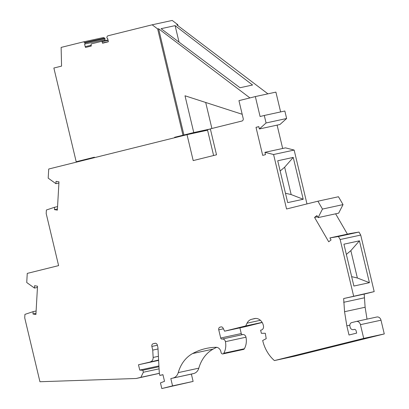 <?xml version="1.0" encoding="UTF-8"?>
<svg xmlns="http://www.w3.org/2000/svg" width="409" height="409" viewBox="0 0 409 409"><rect width="100%" height="100%" fill="white"/><g stroke="black" fill="none" stroke-linecap="round" stroke-linejoin="round"><path stroke-width="0.61" d="M367.026 319.138L365.119 307.246L364.204 294.091L374.189 291.612L360.718 235.068L340.16 239.526L338.412 236.514L329.889 237.931L331.07 239.965L328.713 241.785L314.552 217.404L316.914 215.579L318.095 217.614L322.471 209.071L317.905 201.202L286.561 208.989L273.585 154.515L264.935 152.322L265.492 154.663L262.69 155.359L256.008 127.327L258.815 126.632L259.372 128.968L266.07 122.966L264.286 115.471L260.093 116.514L255.339 96.57L238.943 100.645L243.166 118.37A2.168 1.784 77.8 0 1 242.051 120.998L210.344 128.871L216.519 154.796L193.196 160.594L187.02 134.663L48.712 169.019L48.19 178.15L55.926 183.687L56.059 181.325L58.973 181.841L57.367 210.139L54.453 209.628L54.586 207.266L46.381 210.006L46.181 213.498L58.599 265.615L27.255 273.401L26.733 282.527L34.468 288.069L34.601 285.707L37.521 286.218L35.91 314.516L32.996 314.005L33.129 311.643L24.923 314.383L24.724 317.88L39.939 381.74L136.171 378.489L140.89 377.318L143.349 372.246L142.874 370.252L139.75 370.089L138.482 364.772L158.605 360.027M157.373 345.232L151.867 346.423L152.746 350.109L153.14 357.451A4.555 3.753 77.8 0 1 150.41 361.807M151.867 346.423A2.28 1.876 77.8 0 1 153.16 343.754L154.985 343.304A2.28 1.876 77.8 0 1 155.031 343.294A2.28 1.876 77.8 0 1 157.337 345.063L157.94 347.609L159.311 373.207L159.837 375.426L162.935 374.654L164.52 381.306L160.461 382.901L161.806 388.55L172.557 385.881L170.819 378.565L193.708 373.529A9.11 7.51 77.8 0 0 198.81 368.166A36.452 30.036 77.8 0 1 213.171 349.092A73.814 60.829 77.8 0 1 216.704 347.323M242.593 334.623A1.365 1.125 77.8 0 1 241.259 333.55L220.696 338.013A1.365 1.125 77.8 0 0 222.107 339.066A3.19 2.628 77.8 0 1 222.174 339.056A3.19 2.628 77.8 0 1 225.425 341.668A15.266 12.577 77.8 0 1 223.8 353.223A1.82 1.503 77.8 0 1 222.905 353.913A1.82 1.503 77.8 0 1 221.018 352.277A5.465 4.504 77.8 0 0 216.095 347.287A73.814 60.829 77.8 0 0 206.289 348.422A73.814 60.829 77.8 0 0 192.608 353.55A36.452 30.036 77.8 0 0 178.247 372.625A9.11 7.51 77.8 0 1 173.15 377.988M220.696 338.013L218.743 329.812A2.28 1.876 77.8 0 1 220.037 327.144L220.937 326.919A2.28 1.876 77.8 0 1 220.983 326.909A2.28 1.876 77.8 0 1 223.089 328.125L224.572 331.183L245.712 325.932L247.041 323.187A9.11 7.51 77.8 0 1 251.576 319.311L254.388 318.611A8.655 7.132 77.8 0 1 254.562 318.57A8.655 7.132 77.8 0 1 263.319 325.313L263.427 325.753A3.645 3.006 77.8 0 1 261.356 330.022L260.625 330.206L261.366 333.304L265.313 333.269L266.213 338.672L262.69 340.487L262.9 341.377A34.019 28.032 77.8 0 0 274.403 360.58L363.713 338.396L360.441 324.659L380.999 320.201A4.1 3.379 77.8 0 0 376.853 317.006L356.29 321.464A4.1 3.379 77.8 0 1 360.441 324.659M354.649 329.378L353.371 329.654A3.19 2.628 -102.2 0 1 350.17 327.272L349.946 326.433A3.19 2.628 77.8 0 1 351.735 322.594L356.208 321.484A4.1 3.379 77.8 0 1 356.29 321.464M353.371 329.654A3.19 2.628 -102.2 0 0 353.519 329.618L354.634 329.378M365.119 307.246L344.557 311.704L346.827 325.835L349.01 335.007L356.663 333.105L356.116 330.82A1.82 1.503 -102.2 0 0 354.276 329.403A1.82 1.503 -102.2 0 0 354.189 329.424L353.519 329.618M344.557 311.704L343.647 298.55L374.189 291.612M340.16 239.526L353.632 296.07M280.625 111.928L275.901 92.112L255.339 96.57M259.372 128.968L279.935 124.51L286.627 118.508L284.843 111.013L264.286 115.471M282.67 148.477L277.108 125.123M306.975 203.917L294.148 150.057L285.497 147.864L264.935 152.322M318.095 217.614L338.657 213.155L343.033 204.607L338.463 196.744L317.905 201.202M347.415 234.127L335.62 213.815M360.718 235.068L358.969 232.056L350.452 233.473L329.889 237.931M274.403 360.58L294.966 356.121L384.276 333.938L380.999 320.201M224.572 331.183L245.134 326.719L262.189 322.486M241.259 333.55L239.899 327.854M222.235 339.041L242.67 334.608A3.19 2.628 77.8 0 1 242.731 334.593A3.19 2.628 77.8 0 1 245.988 337.21A15.266 12.577 77.8 0 1 244.357 348.765A1.82 1.503 77.8 0 1 243.462 349.45L222.905 353.913M161.806 388.55L193.12 381.418L191.376 374.107L193.708 373.529M136.171 378.489L159.352 373.376M213.61 155.522L207.578 130.205L187.02 134.663M240.006 87.736L161.085 28.676L175.113 25.634L252.563 85.011L240.006 87.736M175.113 25.634L179.04 42.112M205.701 102.48L211.898 128.487M242.189 114.28L185.006 95.783L193.764 132.557L210.364 128.958M210.374 129.004L203.022 130.829M193.764 132.557L183.922 135.001L158.61 28.753L157.664 28.957L152.168 24.801L172.225 20.45L177.721 24.612L176.775 24.816L267.915 93.845M158.61 28.753L249.93 97.915M83.139 41.948L103.124 37.613A1.82 1.503 77.8 0 1 103.16 37.608A1.82 1.503 77.8 0 1 104.597 38.19L104.929 38.599L84.873 42.95L84.54 42.536A1.82 1.503 77.8 0 0 83.104 41.958A1.82 1.503 77.8 0 0 83.068 41.963L61.125 47.413L61.57 66.11L53.865 68.022L76.192 161.734L94.413 157.204L94.515 157.644M104.929 38.599A0.685 0.562 77.8 0 1 104.694 39.714L84.591 44.075L104.694 39.714M84.873 42.95A0.685 0.562 77.8 0 1 84.637 44.065M152.168 24.801L108.048 35.762A1.82 1.503 77.8 0 0 106.994 36.958L106.887 37.48A0.685 0.562 77.8 0 0 107.582 38.364A0.685 0.562 77.8 0 1 107.582 38.364L108.242 40.874A2.28 1.876 77.8 0 1 108.303 41.8L102.562 43.226A1.82 1.503 77.8 0 1 102.449 42.945L102.045 41.667A0.455 0.373 77.8 0 0 101.596 41.35A0.455 0.373 77.8 0 1 101.596 41.35L91.319 43.906A0.455 0.373 77.8 0 0 91.054 44.397L91.273 45.721A1.82 1.503 77.8 0 1 91.299 46.023L85.558 47.449A2.28 1.876 77.8 0 1 85.195 46.6L84.591 44.075M104.868 40.644L104.648 39.724M90.829 158.559L76.192 161.734M177.721 24.612L177.987 25.731M194.664 133.007L203.033 130.86M286.627 118.508L266.07 122.966M317.589 216.744L314.552 217.404M358.969 232.056L338.412 236.514M359.439 240.824L343.923 244.188L353.892 286.039L369.409 282.675L359.439 240.824L350.845 250.635L346.357 254.408M369.409 282.675L357.364 277.992L350.845 250.635M357.364 277.992L351.658 276.658M343.647 298.55L364.204 294.091M364.23 297.844L343.667 302.302M346.827 325.835L349.828 325.181M363.713 338.396L384.276 333.938M170.819 378.565L191.376 374.107M172.557 385.881L193.12 381.418M152.746 350.109L158.012 348.969M139.75 370.089L158.922 365.932M158.626 360.401L138.482 364.772M142.874 370.252L158.968 366.761M143.349 372.246L159.075 368.836M159.336 373.315L140.89 377.318M33.129 311.643L36.11 310.998M54.586 207.266L57.567 206.617M57.434 208.979L54.453 209.628M55.926 183.687L58.906 183.043M37.449 287.42L34.468 288.069M32.996 314.005L35.977 313.36M162.961 374.751L159.837 375.426M245.712 325.932L262.118 322.374M343.033 204.607L322.471 209.071M303.212 199.255L293.243 157.409L277.726 160.773L287.696 202.619L303.212 199.255L291.167 194.572L285.462 193.237M294.148 150.057L273.585 154.515M293.243 157.409L284.649 167.215L280.165 170.993M291.167 194.572L284.649 167.215M256.008 127.327L258.836 126.713M183.922 135.001L174.592 137.291L194.648 132.94M174.694 137.726L174.592 137.291M157.664 28.957L182.976 135.21M84.54 42.536L104.597 38.19M91.202 45.297L85.195 46.6M101.606 41.35L108.027 39.959L101.596 41.35M102.045 41.667L108.119 40.353M102.449 42.945L108.313 41.677M356.372 321.448L358.734 320.937M153.14 357.451L158.406 356.311M155.451 343.258L153.16 343.754M178.247 372.625L198.81 368.166M220.037 327.144L221.279 326.873M218.743 329.812L223.416 328.8M225.425 341.668L245.988 337.21M223.8 353.223L244.357 348.765M192.608 353.55L213.171 349.092M254.73 318.534L254.388 318.611M255.579 318.442L251.576 319.311M260.395 320.288L247.041 323.187M83.104 41.958L103.16 37.608M222.174 339.056L242.731 334.593"/></g></svg>
